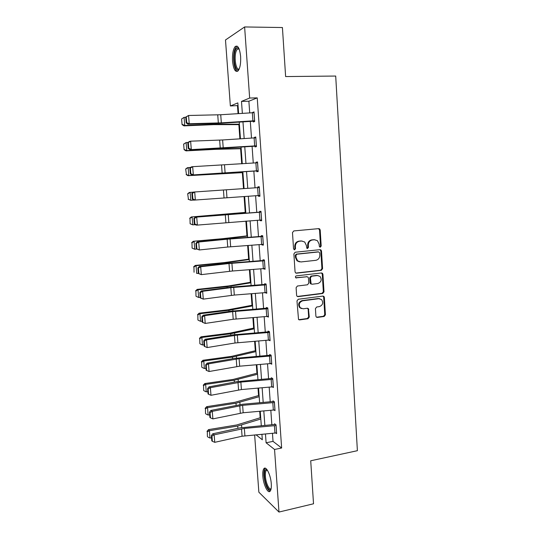 <?xml version="1.0" encoding="UTF-8"?>
<svg xmlns="http://www.w3.org/2000/svg" width="539" height="539" viewBox="0 0 539 539"><rect width="100%" height="100%" fill="white"/><g stroke="black" fill="none" stroke-linecap="round" stroke-linejoin="round"><path stroke-width="0.81" d="M320.301 247.179L321.19 246.027L320.2 230.012L319.64 228.9L318.738 228.63L293.789 230.928L292.482 232.592L293.546 248.836L294.597 249.806L295.513 248.641L295.372 246.545C295.453 243.554 296.834 241.782 299.529 241.223L301.618 241.021L304.697 241.998L306.368 245.44L306.859 248.263L307.54 248.486L308.436 247.327L308.308 245.245C308.389 242.274 309.757 240.515 312.411 239.963L314.473 239.761L317.437 240.67L319.149 244.154L319.277 246.222L320.301 247.179M319.795 247.078L320.523 245.959L319.533 229.978L318.556 228.644M294.099 249.712L294.887 248.567L294.745 246.471L295.372 246.545M307.035 248.385L307.789 247.253L307.661 245.178L308.308 245.245M262.823 476.025C262.587 472.373 262.944 469.92 263.894 468.667C266.05 465.561 270.78 475.061 271.279 483.779C271.508 487.424 271.151 489.863 270.207 491.103C267.957 494.196 263.301 484.507 262.823 476.025M232.545 61.136C232.208 54.271 233.057 49.447 235.092 46.644C237.807 44.825 239.653 48.092 240.623 56.44C240.933 63.346 240.091 68.157 238.083 70.872C235.334 72.65 233.488 69.403 232.545 61.136M315.894 316.13L316.299 317.067L317.343 317.424L324.168 316.467L325.421 314.81L324.35 297.387L323.905 296.41L322.908 296.079L298.269 299.253L296.976 300.93L298.525 319.512L299.623 319.903L308.012 318.724L309.285 317.053L308.396 308.604L307.338 308.241L303.181 308.8L300.297 307.796C298.431 304.528 299.219 302.197 302.655 300.802L318.872 298.694L321.581 299.59C323.541 302.824 322.807 305.168 319.371 306.624L316.689 306.987L315.423 308.652L315.894 316.13M238.043 105.563L230.362 105.961L225.491 39.974L244.618 26.95L282.423 27.536L285.623 76.565L335.703 76.046L357.391 450.692L310.713 460.778L313.523 503.783L278.98 512.05L258.861 492.201L254.637 434.926M244.618 26.95L249.651 98.037L241.492 101.393L242.355 113.365M272.458 433.343L273.03 441.374L281.641 448.01L257.231 97.876L249.651 98.037M281.641 448.01L274.546 449.465L278.98 512.05M321.318 270.342L322.585 268.692L321.493 251.026L320.974 249.955L320.038 249.665L295.183 252.239L293.883 253.909L295.062 271.831L295.52 272.828L296.558 273.185L321.318 270.342L320.651 270.228L321.918 268.584L320.826 250.945L319.964 249.672M322.928 274.29L324.006 291.835L322.746 293.486L298.094 296.625L297.023 296.255L296.605 295.298L296.106 287.698L297.4 286.02L307.493 284.787L308.773 283.123L308.456 278.097L307.991 277.093L306.981 276.756L295.716 277.747C295.19 276.871 295.385 276.251 296.315 275.88L321.48 272.956L322.45 273.266L322.928 274.29L322.261 274.169L323.339 291.68L324.006 291.835M257.231 97.876L248.883 101.217L249.712 112.9M250.312 121.363L251.497 138.065M252.084 146.332L253.269 163.041M253.842 171.119L255.028 187.835M255.594 195.745L256.766 212.332M257.332 220.289L258.491 236.634M259.064 244.659L260.209 260.755M260.782 268.853L261.907 284.707M262.486 292.866L263.591 308.476M264.177 316.703L265.269 332.078M265.855 340.372L266.933 355.511M267.526 363.865L268.584 378.776M269.183 387.191L270.221 401.872M270.827 410.347L271.851 424.799M253.236 121.181L253.296 121.982L254.684 121.538L254.004 111.842L252.643 112.712M255.001 146.143L255.055 146.938L256.449 146.621L255.769 136.994L254.381 137.364L254.415 137.869M258.141 170.722L191.945 175L256.719 170.924L256.8 171.712L258.201 171.517L257.527 161.963L256.133 162.205L256.18 162.845M258.484 195.536L258.538 196.304L259.939 196.23L259.272 186.743L257.871 186.865L257.925 187.633M260.216 220.087L260.256 220.707L261.664 220.754L260.997 211.342L259.596 211.342L259.657 212.123M261.934 244.45L261.967 244.942L263.376 245.104L262.715 235.759L261.314 235.644L261.368 236.419M263.638 268.638L265.073 269.278L264.42 260L263.012 259.764L263.066 260.532M265.336 292.643L266.765 293.27L266.118 284.06L264.703 283.709L264.757 284.471M267.014 316.481L268.435 317.087L267.795 307.944L266.381 307.479L266.434 308.241M268.739 340.136L270.1 340.729L269.46 331.66L268.045 331.081L268.099 331.835L269.426 331.64M270.585 363.603L271.75 364.209L271.117 355.194L269.695 354.507L269.749 355.255L270.881 355.08M272.37 386.908L273.394 387.514L272.761 378.567L271.339 377.772L271.393 378.513M274.108 410.044L275.018 410.651L274.391 401.771L272.97 400.868L273.024 401.602M275.813 433.019L276.635 433.625L276.015 424.806L274.587 423.795L274.641 424.53M237.483 105.785L238.056 113.641M238.858 124.63L239.889 138.826M240.61 148.724L241.708 163.822M242.348 172.635L243.513 188.637M244.086 196.553L245.238 212.42M245.872 221.118L246.95 235.88M247.65 245.508L248.641 259.178M249.409 269.716L250.325 282.315M251.154 293.748L251.996 305.283M252.892 317.606L253.653 328.096M254.61 341.288L255.304 350.748M256.321 364.802L256.935 373.244M258.019 388.147L258.558 395.579M259.704 411.318L260.175 417.765M238.622 113.608L237.847 102.888L230.362 105.961M256.045 434.805L262.318 439.777L261.92 434.279M261.3 425.729L260.249 411.27M259.63 402.781L258.565 388.1M257.952 379.672L256.867 364.755M256.261 356.394L255.163 341.248M254.556 332.947L253.445 317.565M252.845 309.325L251.706 293.708M251.113 285.535L249.961 269.675M249.375 261.57L248.203 245.467M247.623 237.436L246.431 221.078M245.851 213.114L244.645 196.513M244.073 188.596L242.86 171.867M242.274 163.789L241.054 147.066M240.455 138.792L239.242 122.07M265.464 433.962L266.098 442.775L274.546 449.465M242.968 121.834L244.167 138.543M244.767 146.817L245.973 163.539M246.552 171.618L247.758 188.34M248.331 196.25L249.523 212.851M250.103 220.815L251.282 237.167M251.861 245.198L253.02 261.3M253.599 269.399L254.745 285.259M255.338 293.425L256.463 309.042M257.056 317.276L258.161 332.651M258.76 340.951L259.852 356.097M260.458 364.458L261.53 379.368M262.136 387.79L263.194 402.478M263.807 410.961L264.851 425.419M248.883 101.217L241.492 101.393M273.03 441.374L266.098 442.775M252.616 112.334L254.031 112.294M254.381 137.364L255.789 137.304M256.133 162.205L257.541 162.131M258.538 196.304L259.933 196.203M257.871 186.865L259.272 186.77M260.256 220.707L261.651 220.592M261.967 244.942L263.355 244.807M263.665 268.995L265.047 268.84M265.35 292.872L266.724 292.704M267.021 316.575L268.388 316.393M314.864 239.74L314.473 239.761M307.661 245.178C307.742 242.213 309.103 240.461 311.758 239.902L313.813 239.7M302.062 241L301.618 241.021M294.745 246.471C294.826 243.493 296.207 241.721 298.896 241.162L300.978 240.96M295.864 273.071L320.651 270.228M319.688 252.879L318.67 251.922L296.861 254.206L295.951 255.378L296.093 257.581L297.629 260.876L300.87 261.954L315.76 260.33C318.387 259.751 319.742 257.992 319.822 255.055L319.688 252.879M299.489 261.866L297.002 260.782L295.473 257.487L295.325 255.291L296.234 254.125L318.01 251.848M297.306 296.47L322.079 293.331L323.339 291.68M307.041 276.756L295.864 277.861M317.862 283.527C321.365 282.045 322.073 279.667 319.984 276.386L317.363 275.544L311.657 276.211L310.376 277.875L311.144 283.885L312.162 284.221L317.862 283.527M318.017 275.53L317.363 275.544M311.434 284.087L310.498 283.743L310.046 282.753L309.73 277.747L311.003 276.083L316.703 275.416M322.261 274.169L321.493 272.95M319.768 298.7L318.872 298.694M301.456 308.584L299.671 307.607C297.804 304.346 298.593 302.022 302.022 300.627L318.212 298.525M298.747 319.701L307.371 318.522L308.645 316.851L308.16 309.359L307.52 308.227M316.501 317.228L323.501 316.272L324.754 314.614L323.683 297.225L323.009 296.073M181.609 118.978L182.067 124.63L181.609 118.978L184.089 117.367L185.733 117.307M181.912 118.796L184.089 117.367L184.742 125.459L214.69 124.219L239.397 124.192M182.371 124.462L184.742 125.459L183.974 125.877L182.067 124.63M239.424 124.637L213.781 124.637L183.974 125.877M254.058 112.651L254.597 120.736L221.334 122.852L189.236 123.741L187.868 124.192L221.32 123.229L254.657 121.134M185.719 117.104L188.569 115.481L189.236 123.741L186.73 122.69L186.265 116.909L185.719 117.104L186.184 122.872L186.73 122.69M254.031 112.651L220.727 114.746L188.569 115.481L186.265 116.909M186.184 122.872L187.868 124.192M239.121 69.174C235.61 73.755 232.383 57.821 235.287 50.444C235.994 48.523 236.837 47.614 237.807 47.708L238.885 48.389M239.033 48.726L237.295 49.083L236.203 51.064C233.71 57.363 236.082 71.269 239.262 68.844M237.126 46.132L236.284 46.731L234.93 49.211C232.343 55.888 233.993 70.569 237.429 71.397M271.056 489.075C269.21 492.478 264.885 483.948 264.46 476.294C264.231 471.989 264.838 469.718 266.286 469.482L267.081 469.765M267.317 470.109L266.273 470.5C265.511 471.504 265.222 473.471 265.404 476.388C265.781 482.883 269.244 490.416 271.137 488.664M265.316 468.216L265.006 468.506C264.056 469.752 263.699 472.191 263.935 475.816C264.959 484.258 266.994 489.412 270.039 491.272M183.651 144.088L184.102 149.694L183.651 144.088L186.123 142.552L188.118 142.458M183.954 143.96L186.123 142.552L186.77 150.59L216.584 149.047L241.155 148.427M184.412 149.579L186.77 150.59L185.995 150.873L184.102 149.694M241.176 148.71L215.674 149.337L185.995 150.873M185.672 169.003L186.433 174.508L185.672 169.003L187.363 167.75L190.718 167.4M185.982 168.929L188.145 167.555L188.785 175.525L242.9 172.48M186.433 174.508L188.785 175.525L188.003 175.687L186.123 174.569M242.914 172.608L188.003 175.687M256.389 145.82L189.917 149.694L218.767 148.488L256.409 146.076M187.781 142.727L189.256 141.541L190.631 141.178L191.284 149.37L188.791 148.319L188.327 142.586L187.781 142.727L188.246 148.454L188.791 148.319M255.83 137.802L222.62 139.965L190.631 141.178L188.327 142.586M188.246 148.454L189.917 149.694M256.719 170.924L258.154 170.836M189.829 168.161L191.298 166.908L192.672 166.672L193.326 174.804L190.833 173.753L190.382 168.067L189.829 168.161L190.287 173.841L190.833 173.753M257.581 162.758L192.672 166.672L190.382 168.067M190.287 173.841L191.945 175M187.68 193.744L188.441 199.248L187.68 193.744L189.364 192.443L193.245 192.153M187.99 193.717L190.146 192.369L190.786 200.279L193.872 200.057M188.441 199.248L190.786 200.279L188.131 199.262M245.797 212.366L191.345 216.947L245.811 212.494M189.991 218.315L190.119 223.779L189.991 218.315L192.133 216.995L192.773 224.851L195.313 224.642M190.435 223.813L192.773 224.851L190.119 223.779M189.674 218.295L191.345 216.947M247.502 235.819L222.506 238.696L193.312 241.27L223.442 238.851L247.522 236.095M191.972 242.732L192.093 248.108L191.972 242.732L194.114 241.438L194.741 249.24L196.688 249.058M192.41 248.189L194.741 249.24L192.093 248.108M191.655 242.665L193.312 241.27M259.326 187.538L259.852 195.441L193.966 200.117L192.315 199.032L192.868 198.999L192.416 193.353L191.864 193.393L192.315 199.032M191.864 193.393L193.319 192.086L194.7 191.972L195.347 200.043L192.868 198.999M259.293 187.538L194.7 191.972L192.416 193.353M261.604 219.973L197.355 225.093L195.967 225.046L194.33 224.035L194.882 224.056L194.431 218.45L193.878 218.443L194.33 224.035M261.044 212.016L195.327 217.076L196.708 217.082L197.355 225.093L194.882 224.056M261.058 212.13L196.708 217.082L194.431 218.45M195.327 217.076L193.878 218.443M263.322 244.329L227.741 247.024L199.342 249.955L196.331 248.85L196.883 248.917L196.439 243.352L195.886 243.298L196.331 248.85M262.756 236.291L230.025 238.723L197.321 241.883L198.709 242.011L199.342 249.955L196.883 248.917M262.769 236.54L227.155 239.208L198.709 242.011L196.439 243.352M197.321 241.883L195.886 243.298M265.02 268.503L232.491 271.002L201.323 274.634L198.318 273.482L198.871 273.596L198.426 268.072L197.874 267.971L198.318 273.482M264.447 260.384L227.492 263.301L199.295 266.495L200.69 266.744L201.323 274.634L198.871 273.596M264.474 260.775L228.994 263.524L200.69 266.744L198.426 268.072M199.295 266.495L197.874 267.971M266.711 292.502L234.303 295.062L203.284 299.125L200.286 297.932L200.838 298.087L200.4 292.61L199.841 292.461L200.286 297.932M266.131 284.309L233.65 286.883L201.256 290.932L202.657 291.296L203.284 299.125L200.838 298.087M266.172 284.828L230.827 287.664L202.657 291.296L200.4 292.61M201.256 290.932L199.841 292.461M268.382 316.326L233.219 319.27L205.231 323.434L202.24 322.194L202.799 322.403L202.361 316.959L201.802 316.77L202.24 322.194M267.802 308.059L231.13 311.178L203.203 315.187L204.611 315.665L205.231 323.434L202.799 322.403M267.849 308.706L232.639 311.63L204.611 315.665L202.361 316.959M203.203 315.187L201.802 316.77M270.046 339.974L235.017 342.999L207.165 347.561L206.545 339.846L204.308 341.133L203.749 340.897L204.18 346.281L204.739 346.53L204.308 341.133M270.019 339.981L269.487 332.422L237.322 335.076L206.545 339.846L205.137 339.26L232.929 334.854L268.072 331.835M205.137 339.26L203.749 340.897M204.739 346.53L207.165 347.561M271.696 363.454L239.66 366.19L209.085 371.512L208.472 363.859L206.235 365.125L205.676 364.842L206.107 370.192L206.666 370.488L206.235 365.125M271.171 355.949L239.094 358.664L208.472 363.859L207.057 363.158L234.714 358.361L269.722 355.262M207.057 363.158L205.676 364.842M206.666 370.488L209.085 371.512M273.34 386.766L241.425 389.562L210.985 395.289L210.378 387.689L208.155 388.942L207.589 388.619L208.02 393.928L208.58 394.265L208.155 388.942M272.37 378.351L236.486 381.7L208.964 386.881L210.378 387.689L240.859 382.09L272.788 379.321L273.313 386.773M208.964 386.881L207.589 388.619M208.58 394.265L210.985 395.289M249.193 259.104L224.332 262.574L195.266 265.417L196.075 265.707L225.268 262.843L249.227 259.528M193.939 266.973L194.053 272.262L193.939 266.973L196.075 265.707L196.695 273.448L198.298 273.286M193.616 266.859L195.266 265.417M250.871 282.22L228.772 285.919L197.207 289.389L198.022 289.793L227.087 286.66L250.918 282.793M195.886 291.04L196.001 296.234L195.886 291.04L198.022 289.793L198.642 297.481L200.232 297.306M198.642 297.481L196.324 296.416M195.569 290.871L197.207 289.389M252.542 305.182L227.943 309.804L199.134 313.179L199.949 313.711L228.893 310.309L252.596 305.896M319.068 298.525L318.677 298.646M197.826 314.924L197.934 320.038L197.826 314.924L199.949 313.711L200.569 321.338L202.152 321.143M200.569 321.338L198.258 320.26M197.503 314.715L199.134 313.179M254.199 327.975L229.729 333.169L201.04 336.808L201.869 337.448L230.685 333.782L254.26 328.83M199.753 338.64L199.854 343.666L199.753 338.64L201.869 337.448L202.482 345.021L204.059 344.812M202.482 345.021L200.178 343.936M199.423 338.377L201.04 336.808M255.843 350.613L231.5 356.367L202.94 360.261L203.776 361.015L232.464 357.094L255.917 351.61M201.66 362.181L201.761 367.126L201.66 362.181L203.776 361.015L204.382 368.535L205.952 368.312M204.382 368.535L202.091 367.443M201.33 361.878L202.94 360.261M257.474 373.096L233.266 379.395L204.827 383.546L205.662 384.408L234.229 380.231L257.561 374.234M203.56 385.553L203.648 390.411L203.56 385.553L205.662 384.408L206.269 391.873L207.832 391.637M206.269 391.873L203.985 390.775M203.223 385.203L204.827 383.546M259.097 395.424L235.011 402.262L206.693 406.662L207.542 407.639L235.981 403.212L259.192 396.697M205.44 408.757L205.527 413.534L205.44 408.757L207.542 407.639L208.142 415.05L209.698 414.801M208.142 415.05L205.864 413.939M205.103 408.367L206.693 406.662M274.964 409.909L243.17 412.759L212.878 418.891L212.272 411.345L210.055 412.584L209.489 412.214L209.914 417.482L210.479 417.866L210.055 412.584M273.886 401.447L242.489 404.263L210.857 410.428L212.272 411.345L242.611 405.341L274.445 402.512M210.857 410.428L209.489 412.214M210.479 417.866L212.878 418.891M260.708 417.597L236.749 424.968L208.553 429.617L209.401 430.701L237.726 426.026L260.809 418.998M207.313 431.793L207.387 436.496L207.313 431.793L209.401 430.701L210.001 438.059L211.551 437.796M210.001 438.059L207.731 436.94M206.976 431.355L208.553 429.617M276.581 432.891L242.078 436.226L214.758 442.324L214.151 434.832L211.942 436.058L211.376 435.64L211.8 440.875L212.366 441.3L211.942 436.058M275.409 424.382L239.996 427.872L212.73 433.807L214.151 434.832L244.349 428.431L276.069 425.541M212.73 433.807L211.376 435.64M212.366 441.3L214.758 442.324M320.523 245.959L321.19 246.027M294.887 248.567L295.513 248.641M307.789 247.253L308.436 247.327M311.758 239.902L312.411 239.963M298.896 241.162L299.529 241.223M319.533 229.978L320.2 230.012M295.931 273.064L296.558 273.185M320.826 250.945L321.493 251.026M321.918 268.584L322.585 268.692M296.234 254.125L296.861 254.206M295.325 255.291L295.951 255.378M295.473 257.487L296.093 257.581M322.079 293.331L322.746 293.486M297.467 296.463L298.094 296.625M306.341 276.635L306.981 276.756M295.898 277.881L296.45 277.996M311.003 276.083L311.657 276.211M309.73 277.747L310.376 277.875M310.046 282.753L310.693 282.894M302.022 300.627L302.655 300.802M308.16 309.359L308.807 309.548M308.645 316.851L309.285 317.053M307.371 318.522L308.012 318.724M298.99 319.694L299.623 319.903M323.683 297.225L324.35 297.387M324.754 314.614L325.421 314.81M323.501 316.272L324.168 316.467M316.689 317.222L317.343 317.424M214.637 123.492L214.69 124.219M218.726 123.37L218.787 124.132M221.334 122.852L220.727 114.746M218.349 122.986L217.729 114.874M252.906 120.817L252.333 112.732M216.55 148.582L216.584 149.047M220.619 148.4L220.66 148.892M256.362 145.82L255.796 137.802M223.227 148.003L222.62 139.965M220.256 148.164L219.642 140.113M254.677 145.914L254.112 137.89M258.114 170.722L257.554 162.765M225.107 172.972L224.507 164.988M222.149 173.154L221.542 165.17M256.436 170.829L255.877 162.866M223.442 238.851L223.476 239.309M227.438 238.447L227.478 238.932M226.98 197.752L226.38 189.829M224.029 197.961L223.429 190.031M258.181 195.563L257.622 187.653M261.577 219.973L261.024 212.13M228.826 222.351L228.24 214.488M225.895 222.587L225.295 214.711M259.913 220.107L259.36 212.258M263.288 244.329L262.742 236.547M230.665 246.768L230.079 238.959M227.741 247.024L227.155 239.208M261.637 244.47L261.085 236.682M264.993 268.503L264.447 260.775M232.491 271.002L231.911 263.254M229.58 271.285L228.994 263.524M263.342 268.658L262.796 260.923M266.677 292.502L266.138 284.835M234.303 295.062L233.724 287.368M231.406 295.365L230.827 287.664M265.04 292.67L264.494 284.99M268.355 316.326L267.822 308.712M236.102 318.947L235.53 311.306M233.219 319.27L232.639 311.63M266.717 316.501L266.185 308.881M237.888 342.656L237.322 335.076M235.017 342.999L234.438 335.413M268.388 340.163L267.856 332.603M271.669 363.461L271.144 355.956M239.66 366.19L239.094 358.664M236.803 366.56L236.23 359.028M270.052 363.657L269.52 356.144M241.425 389.562L240.859 382.09M238.575 389.953L238.009 382.474M271.696 386.975L271.171 379.523M225.268 262.843L225.322 263.544M229.25 262.372L229.304 263.113M227.087 286.66L227.162 287.604M231.049 286.128L231.123 287.119M228.893 310.309L228.981 311.488M232.835 309.709L232.929 310.949M230.685 333.782L230.793 335.197M234.606 333.122L234.721 334.604M232.464 357.094L232.592 358.731M236.365 356.367L236.5 358.091M234.229 380.231L234.371 382.097M238.117 379.449L238.265 381.41M235.981 403.212L236.143 405.294M239.848 402.363L240.017 404.56M274.937 409.916L274.418 402.518M243.17 412.759L242.611 405.341M240.333 413.17L239.767 405.746M273.327 410.132L272.808 402.727M237.726 426.026L237.901 428.33M241.573 425.123L241.755 427.542M276.554 432.898L276.035 425.547M244.908 435.795L244.349 428.431M242.078 436.226L241.519 428.855M274.951 433.12L274.432 425.77M318.973 228.866L319.64 228.9M320.307 249.88L320.974 249.955M297.002 260.782L297.629 260.876M310.498 283.743L311.144 283.885M321.783 273.145L322.45 273.266M299.671 307.607L300.297 307.796M307.756 308.416L308.396 308.604M323.238 296.248L323.905 296.41M239.181 49.089L237.295 49.083M238.541 48.537L237.807 47.708M267.101 470.082L266.286 469.482M267.411 470.251L266.273 470.5"/></g></svg>

